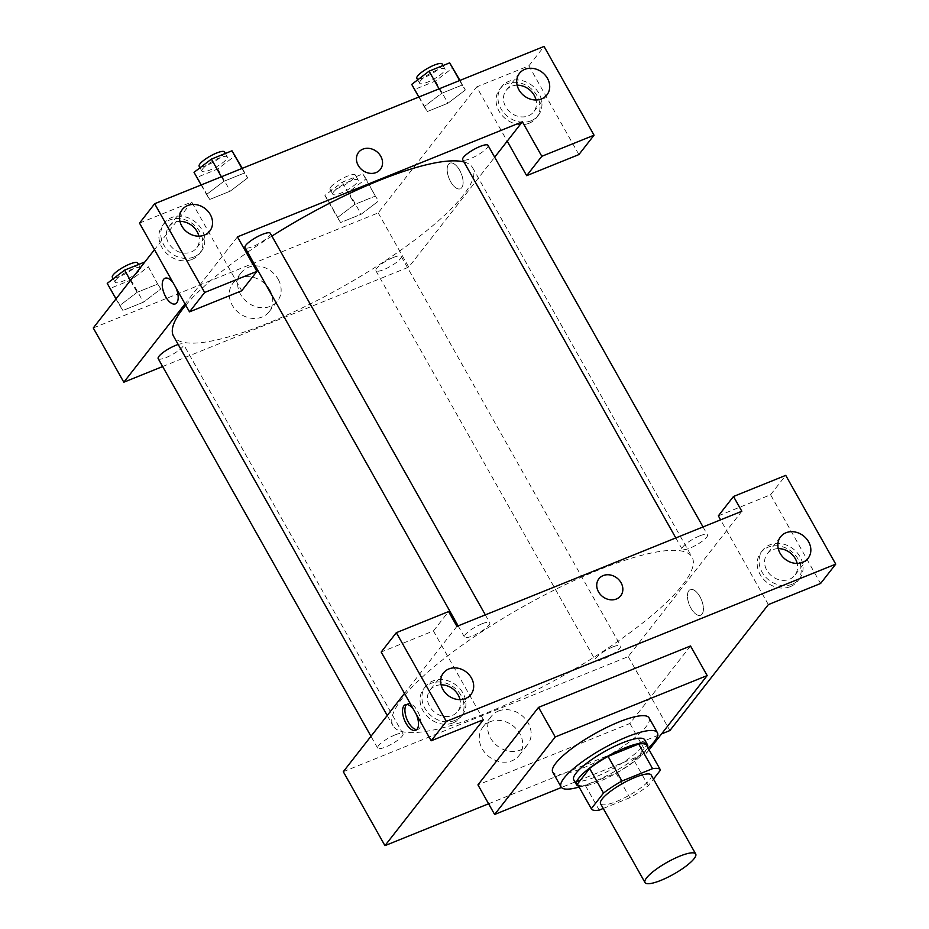 <?xml version="1.0" encoding="UTF-8"?>
<svg xmlns="http://www.w3.org/2000/svg" width="929" height="929" viewBox="0 0 929 929"><rect width="100%" height="100%" fill="white"/><g stroke="black" fill="none" stroke-linecap="round" stroke-linejoin="round"><path stroke-width="0.7" stroke-dasharray="4.64 3.48" d="M651.241 775.1A29.089 6.758 -29.4 0 1 629.223 795.282A29.089 6.758 -29.4 0 1 600.552 803.666M603.258 808.474L629.85 797.732A39.633 9.209 -29.4 0 0 648.279 785.69L653.47 779.059M577.559 784.32A39.633 9.209 -29.4 0 0 585.328 785.458L615.962 773.079A39.633 9.209 -29.4 0 0 634.391 761.037L646.607 745.418L660.496 770.06M578.546 786.097A40.725 9.464 150.6 0 0 616.659 772.986A40.725 9.464 150.6 0 0 647.606 747.171M644.714 739.809A40.725 9.464 -29.4 0 1 613.883 768.051A40.725 9.464 -29.4 0 1 573.75 779.803M615.962 773.079L629.85 797.732M585.328 785.458L599.217 810.111M634.391 761.037L648.279 785.69M648.152 748.147A55.275 12.855 -29.4 0 1 579.092 787.06M649.057 717.885A55.275 12.855 -29.4 0 1 607.206 756.206A55.275 12.855 -29.4 0 1 552.743 772.15M649.104 749.842L646.572 753.082L561.453 787.467M690.502 645.98L629.908 723.494L477.947 784.877M629.908 723.494L646.572 753.082M488.596 803.782L661.553 733.922M790.3 586.652A23.271 19.753 38 0 0 797.523 581.264A23.271 19.753 38 0 0 791.357 551.361A23.271 19.753 38 0 0 760.851 552.592A23.271 19.753 38 0 0 763.197 578.86A23.271 19.753 38 0 0 790.3 586.652M768.353 604.593L720.59 519.845M718.349 515.85L770.582 494.751L820.586 583.493M792.193 584.225A23.271 19.753 -142 0 1 765.09 576.433A23.271 19.753 -142 0 1 762.744 550.177A23.271 19.753 -142 0 1 793.25 548.946A23.271 19.753 -142 0 1 799.416 578.837A23.271 19.753 -142 0 1 792.193 584.225M778.258 548.644A17.454 14.818 38 0 0 767.331 553.754A17.454 14.818 38 0 0 771.953 576.177A17.454 14.818 38 0 0 794.829 575.26A17.454 14.818 38 0 0 797.163 563.427M770.582 494.751L785.737 475.369M343.289 771.697L628.213 656.606L741.83 511.264M453.143 722.843A23.271 19.753 38 0 0 460.366 717.455A23.271 19.753 38 0 0 454.2 687.553A23.271 19.753 38 0 0 423.694 688.784A23.271 19.753 38 0 0 426.039 715.051A23.271 19.753 38 0 0 453.143 722.843M483.428 719.685L433.425 630.942L381.192 652.042M455.036 720.416A23.271 19.753 -142 0 1 427.932 712.624A23.271 19.753 -142 0 1 425.587 686.368A23.271 19.753 -142 0 1 456.093 685.137A23.271 19.753 -142 0 1 462.259 715.04A23.271 19.753 -142 0 1 455.036 720.416M441.101 684.836A17.454 14.818 38 0 0 430.173 689.945A17.454 14.818 38 0 0 429.674 706.458A17.454 14.818 38 0 0 457.672 711.451A17.454 14.818 38 0 0 460.006 699.618M433.425 630.942L448.568 611.572M456.905 626.355L404.487 693.406M690.932 608.17A13.819 6.561 -112 0 0 700.605 615.23A13.819 6.561 -112 0 0 701.511 599.96A13.819 6.561 -112 0 0 690.259 589.613A13.819 6.561 -112 0 0 690.932 608.17A13.819 6.561 68 0 1 690.259 589.613A13.819 6.561 68 0 1 701.511 599.971A13.819 6.561 68 0 1 700.605 615.23A13.819 6.561 68 0 1 690.932 608.17M628.213 656.606L669.879 730.554M490.036 721.763A23.016 19.544 38 0 0 482.894 727.093A23.016 19.544 38 0 0 488.991 756.659A23.016 19.544 38 0 0 519.16 755.44A23.016 19.544 38 0 0 516.849 729.474A23.016 19.544 38 0 0 490.036 721.763M498.42 711.045A23.016 19.544 -142 0 1 525.222 718.756A23.016 19.544 -142 0 1 527.533 744.721A23.016 19.544 -142 0 1 497.375 745.941A23.016 19.544 -142 0 1 491.267 716.375A23.016 19.544 -142 0 1 498.42 711.045M598.903 578.79L598.891 578.79A13.819 11.729 38 0 0 598.508 591.854A13.819 11.729 38 0 0 620.665 595.814L620.665 595.814M413.51 709.408A13.819 6.561 68 0 1 415.008 711.765A13.819 6.561 68 0 1 416.308 714.378M416.784 729.59A13.819 6.561 -112 0 0 418.085 729.358A13.819 6.561 -112 0 0 417.4 710.79A13.819 6.561 -112 0 0 407.726 703.729A13.819 6.561 -112 0 0 406.635 704.472M395.046 734.909A14.55 3.379 150.6 0 0 377.638 748.1A14.55 3.379 150.6 0 0 391.968 743.908A14.55 3.379 150.6 0 0 402.989 733.829A14.55 3.379 150.6 0 0 395.046 734.909M481.849 623.87A14.55 3.379 150.6 0 0 464.442 637.073A14.55 3.379 150.6 0 0 478.783 632.87A14.55 3.379 150.6 0 0 489.792 622.79A14.55 3.379 150.6 0 0 481.849 623.87M612.734 646.979A14.55 3.379 150.6 0 0 595.326 660.171A14.55 3.379 150.6 0 0 609.656 655.979A14.55 3.379 150.6 0 0 620.665 645.899A14.55 3.379 150.6 0 0 612.734 646.979M699.537 535.94A14.55 3.379 150.6 0 0 682.13 549.132A14.55 3.379 150.6 0 0 696.46 544.94A14.55 3.379 150.6 0 0 707.468 534.86A14.55 3.379 150.6 0 0 699.537 535.94M598.415 570.023A171.644 39.901 150.6 0 0 393.025 725.746A171.644 39.901 150.6 0 0 562.15 676.242A171.644 39.901 150.6 0 0 692.093 557.226A171.644 39.901 150.6 0 0 598.415 570.023M463.966 161.96A171.644 39.901 -29.4 0 1 472.629 167.743A171.644 39.901 -29.4 0 1 342.685 286.759A171.644 39.901 -29.4 0 1 173.56 336.252M185.754 305.211A171.644 39.901 -29.4 0 1 246.522 252.99M247.602 252.235A171.644 39.901 -29.4 0 1 271.907 236.105M158.174 358.617A14.55 3.379 150.6 0 0 169.264 356.132A14.55 3.379 150.6 0 0 182.723 346.691A14.55 3.379 150.6 0 0 183.524 344.345A14.55 3.379 150.6 0 0 178.194 344.485M488.015 145.377A14.55 3.379 -29.4 0 1 476.995 155.457A14.55 3.379 -29.4 0 1 462.665 159.649M270.327 233.307A14.55 3.379 -29.4 0 1 259.319 243.386A14.55 3.379 -29.4 0 1 244.989 247.578M393.269 257.496A14.55 3.379 -29.4 0 1 401.2 256.416A14.55 3.379 -29.4 0 1 390.192 266.495A14.55 3.379 -29.4 0 1 375.862 270.687A14.55 3.379 -29.4 0 1 376.663 268.342A14.55 3.379 -29.4 0 1 393.269 257.496M237.441 236.872L185.034 303.922M162.633 366.537L408.748 267.122L494.681 157.198M358.606 152.333L358.606 152.333A13.819 11.729 38 0 0 358.211 165.397A13.819 11.729 38 0 0 380.379 169.357L380.379 169.357M517.128 85.201A17.454 14.818 38 0 0 506.2 90.322A17.454 14.818 38 0 0 505.701 106.823A17.454 14.818 38 0 0 533.699 111.828A17.454 14.818 38 0 0 536.033 99.984M531.063 120.793A23.271 19.753 -142 0 1 503.959 113.001A23.271 19.753 -142 0 1 501.614 86.734A23.271 19.753 -142 0 1 532.12 85.503A23.271 19.753 -142 0 1 538.286 115.405A23.271 19.753 -142 0 1 531.063 120.793M529.17 123.22A23.271 19.753 38 0 0 536.393 117.832A23.271 19.753 38 0 0 530.227 87.93A23.271 19.753 38 0 0 499.721 89.161A23.271 19.753 38 0 0 502.066 115.417A23.271 19.753 38 0 0 529.17 123.22M179.959 221.392A17.454 14.818 38 0 0 169.043 226.513A17.454 14.818 38 0 0 168.544 243.015A17.454 14.818 38 0 0 196.542 248.02A17.454 14.818 38 0 0 198.876 236.175M193.906 256.985A23.271 19.753 -142 0 1 166.79 249.193A23.271 19.753 -142 0 1 164.456 222.925A23.271 19.753 -142 0 1 194.962 221.694A23.271 19.753 -142 0 1 201.128 251.596A23.271 19.753 -142 0 1 193.906 256.985M192.013 259.412A23.271 19.753 38 0 0 199.236 254.023A23.271 19.753 38 0 0 193.069 224.121A23.271 19.753 38 0 0 162.563 225.352A23.271 19.753 38 0 0 164.897 251.62A23.271 19.753 38 0 0 192.013 259.412M139.501 223.123L191.734 202.023L241.737 290.765M578.895 154.574L528.891 65.831L476.658 86.931L507.222 141.162M528.891 65.831L544.046 46.45M459.634 80.544L462.166 85.05L441.6 93.353L424.216 106.591L427.398 111.515L447.964 103.212L465.359 89.974L462.166 85.05L441.6 93.353L424.205 106.591L427.421 111.503M459.96 80.417L465.348 89.974L462.131 85.062M366.038 178.832L362.856 173.897L342.29 182.2L324.906 195.438L328.088 200.374L348.654 192.059L366.038 178.832L375.328 196.1M362.856 173.897L375.351 196.077L354.797 204.392L337.413 217.63L340.595 222.554L361.149 214.251L378.533 201.012L375.351 196.077L354.797 204.392L337.39 217.63L340.618 222.542L361.149 214.251L378.556 201.012M107.23 283.368L110.412 288.304L130.977 279.989L148.35 266.762L157.651 284.03M148.35 266.762L157.675 284.019L137.109 292.321L119.725 305.56L122.907 310.483L143.472 302.18L160.856 288.942L157.675 284.019L137.109 292.321L119.713 305.56L122.942 310.472L143.472 302.18L160.868 288.942M242.272 168.346L247.66 177.903L244.478 172.98L223.924 181.283L206.517 194.521L209.745 199.433L230.276 191.142L247.683 177.903M241.946 168.474L244.478 172.98L223.924 181.283L206.54 194.521L209.722 199.445L230.276 191.142L247.66 177.903L244.455 172.991M93.26 327.983L378.184 212.892L476.658 86.931M191.734 202.023L154.469 249.692M269.793 289.964A23.016 19.544 38 0 0 232.877 283.38A23.016 19.544 38 0 0 238.974 312.945A23.016 19.544 38 0 0 269.143 311.726A23.016 19.544 38 0 0 269.793 289.964M378.184 212.892L408.748 267.122M278.166 279.246A23.016 19.544 -142 0 1 277.516 301.008A23.016 19.544 -142 0 1 247.346 302.227A23.016 19.544 -142 0 1 241.25 272.661A23.016 19.544 -142 0 1 278.166 279.246M173.212 282.95A13.819 6.561 68 0 1 174.71 285.308A13.819 6.561 68 0 1 176.011 287.92M175.395 303.864L175.395 303.864A13.819 6.561 -112 0 0 174.722 285.308A13.819 6.561 -112 0 0 165.048 278.247L165.037 278.247M450.646 181.712A13.819 6.561 -112 0 0 460.319 188.773A13.819 6.561 -112 0 0 461.225 173.514A13.819 6.561 -112 0 0 449.961 163.156A13.819 6.561 -112 0 0 450.646 181.712A13.819 6.561 68 0 1 449.961 163.156A13.819 6.561 68 0 1 461.214 173.514A13.819 6.561 68 0 1 460.308 188.784A13.819 6.561 68 0 1 450.635 181.724M115.916 279.861A14.55 3.379 -29.4 0 1 129.375 270.409A14.55 3.379 -29.4 0 1 140.465 267.924A14.55 3.379 -29.4 0 1 129.456 278.015A14.55 3.379 -29.4 0 1 115.115 282.207A14.55 3.379 -29.4 0 1 115.916 279.861M130.42 280.453L137.109 292.321M115.986 298.917L119.725 305.56M110.412 288.304L122.907 310.483M130.977 279.989L143.472 302.18M137.689 262.988A14.55 3.379 -29.4 0 1 126.669 273.08A14.55 3.379 -29.4 0 1 112.339 277.272M333.604 191.931A14.55 3.379 -29.4 0 1 347.063 182.479A14.55 3.379 -29.4 0 1 358.141 179.994A14.55 3.379 -29.4 0 1 347.132 190.085A14.55 3.379 -29.4 0 1 332.803 194.277A14.55 3.379 -29.4 0 1 333.604 191.931M342.29 182.2L354.797 204.392M324.906 195.438L337.413 217.63M328.088 200.374L340.595 222.554M348.654 192.059L361.149 214.251M330.829 186.996A14.55 3.379 -29.4 0 1 344.287 177.555A14.55 3.379 -29.4 0 1 355.366 175.058A14.55 3.379 -29.4 0 1 344.357 185.15A14.55 3.379 -29.4 0 1 330.027 189.342A14.55 3.379 -29.4 0 1 330.829 186.996M194.033 172.329L197.215 177.265L217.781 168.962L235.165 155.724M202.731 168.823A14.55 3.379 -29.4 0 1 216.19 159.37A14.55 3.379 -29.4 0 1 227.268 156.885A14.55 3.379 -29.4 0 1 216.26 166.976A14.55 3.379 -29.4 0 1 201.93 171.168A14.55 3.379 -29.4 0 1 202.731 168.823M221.381 176.789L223.924 181.283M201.152 184.964L206.54 194.521M197.215 177.265L209.722 199.445M217.781 168.962L230.276 191.142M224.493 151.95A14.55 3.379 -29.4 0 1 213.484 162.041A14.55 3.379 -29.4 0 1 199.143 166.233M411.721 84.4L414.891 89.335L435.457 81.02L452.841 67.794M420.407 80.893A14.55 3.379 -29.4 0 1 433.866 71.44A14.55 3.379 -29.4 0 1 444.956 68.955A14.55 3.379 -29.4 0 1 433.936 79.046A14.55 3.379 -29.4 0 1 419.606 83.238A14.55 3.379 -29.4 0 1 420.407 80.893M439.069 88.859L441.6 93.353M418.828 97.034L424.216 106.591M414.891 89.335L427.398 111.515L447.964 103.212L465.348 89.974M435.457 81.02L447.964 103.212M442.169 64.02A14.55 3.379 -29.4 0 1 431.161 74.111A14.55 3.379 -29.4 0 1 416.831 78.303M797.523 581.264L799.416 578.837M760.851 552.592L762.744 550.177M780.592 536.799L767.331 553.754M808.091 558.306L794.829 575.26M460.366 717.455L462.259 715.04M423.694 688.784L425.587 686.368M443.423 672.991L430.173 689.945M470.933 694.497L457.672 711.451M519.16 755.44L527.533 744.721M482.894 727.093L491.267 716.375M415.693 730.322L418.085 729.358M405.334 704.705L407.726 703.729M387.242 715.481L393.025 725.746M472.629 167.743L692.093 557.226M402.989 733.829L183.524 344.345M377.638 748.1L370.973 736.279M675.813 537.937L682.13 549.132M703.021 526.94L707.468 534.86M458.136 625.867L464.442 637.073M485.333 614.87L489.792 622.79M375.862 270.687L595.326 660.171M401.2 256.416L620.665 645.899M519.45 73.368L506.2 90.322M546.96 94.863L533.699 111.828M536.393 117.832L538.286 115.405M499.721 89.161L501.614 86.734M182.293 209.559L169.043 226.513M209.803 231.054L196.542 248.02M199.236 254.023L201.128 251.596M162.563 225.352L164.456 222.925M269.143 311.726L277.516 301.008M232.877 283.38L241.25 272.661M113.21 278.816L115.115 282.207M138.537 264.51L140.465 267.924M330.027 189.342L332.803 194.277M355.366 175.058L358.141 179.994M200.014 167.777L201.93 171.168M225.341 153.471L227.268 156.885M417.702 79.848L419.606 83.238M443.028 65.541L444.956 68.955"/><path stroke-width="1.39" d="M646.607 877.859A29.089 6.758 -29.4 0 1 673.525 858.965A29.089 6.758 -29.4 0 1 695.693 853.983A29.089 6.758 -29.4 0 1 673.664 874.166A29.089 6.758 -29.4 0 1 645.005 882.55A29.089 6.758 -29.4 0 1 646.607 877.859M645.005 882.55L600.552 803.666A29.089 6.758 -29.4 0 1 602.155 798.975A29.089 6.758 -29.4 0 1 629.072 780.081A29.089 6.758 -29.4 0 1 651.241 775.1L695.693 853.983M577.559 784.32A39.633 9.209 -29.4 0 1 577.478 784.192L591.367 808.845A39.633 9.209 -29.4 0 0 599.217 810.111L603.258 808.474M653.47 779.059L660.496 770.06A39.633 9.209 -29.4 0 0 660.426 769.932A39.633 9.209 -29.4 0 0 652.576 768.666L621.942 781.034A39.633 9.209 -29.4 0 0 603.513 793.087L591.297 808.706A39.633 9.209 -29.4 0 0 591.367 808.845M652.576 768.666L638.687 744.013L608.054 756.392L621.942 781.034M603.513 793.087L589.625 768.434L577.408 784.053L591.297 808.706M589.625 768.434A39.633 9.209 -29.4 0 1 608.054 756.392M638.687 744.013A39.633 9.209 -29.4 0 1 646.538 745.279A39.633 9.209 -29.4 0 1 646.607 745.418M647.606 747.171A40.725 9.464 150.6 0 0 647.49 744.744A40.725 9.464 150.6 0 0 625.263 747.775A40.725 9.464 150.6 0 0 576.526 784.726A40.725 9.464 150.6 0 0 578.546 786.097M576.526 784.726L573.75 779.803A40.725 9.464 -29.4 0 1 575.992 773.23A40.725 9.464 -29.4 0 1 622.488 742.852A40.725 9.464 -29.4 0 1 644.714 739.809L647.49 744.744M579.092 787.06A55.275 12.855 -29.4 0 1 561.07 786.944A55.275 12.855 -29.4 0 1 564.112 778.026A55.275 12.855 -29.4 0 1 615.265 742.132A55.275 12.855 -29.4 0 1 657.384 732.667A55.275 12.855 -29.4 0 1 648.152 748.147M561.07 786.944L552.743 772.15A55.275 12.855 -29.4 0 1 555.786 763.232A55.275 12.855 -29.4 0 1 606.927 727.337A55.275 12.855 -29.4 0 1 649.057 717.885L657.384 732.667M561.453 787.467L494.623 814.466L555.217 736.952L707.178 675.569L649.104 749.842M707.178 675.569L690.502 645.98L538.541 707.364L477.947 784.877L494.623 814.466M661.553 733.922L669.879 730.554L768.353 604.593L820.586 583.493L835.74 564.124L446.338 721.415L431.195 740.785L483.428 719.685L384.954 845.645L488.596 803.782M720.59 519.845L718.349 515.85L733.492 496.481L785.737 475.369L835.74 564.124M797.163 563.427A17.454 14.818 38 0 0 795.329 558.759A17.454 14.818 38 0 0 778.258 548.644M808.59 541.793A17.454 14.818 38 0 0 780.592 536.799A17.454 14.818 38 0 0 785.214 559.223A17.454 14.818 38 0 0 808.091 558.306A17.454 14.818 38 0 0 808.59 541.793M431.195 740.785L381.192 652.042L396.335 632.672L448.568 611.572L456.905 626.355L741.83 511.264L733.492 496.481M460.006 699.618A17.454 14.818 38 0 0 458.171 694.95A17.454 14.818 38 0 0 441.101 684.836M442.936 689.504A17.454 14.818 38 0 0 470.933 694.497A17.454 14.818 38 0 0 466.312 672.073A17.454 14.818 38 0 0 443.423 672.991A17.454 14.818 38 0 0 442.936 689.504M396.335 632.672L446.338 721.415M538.541 707.364L555.217 736.952M404.487 693.406L343.289 771.697L384.954 845.645M598.508 591.854A13.819 11.729 -142 0 1 598.903 578.79A13.819 11.729 -142 0 1 617.007 578.059A13.819 11.729 -142 0 1 620.677 595.814A13.819 11.729 -142 0 1 598.508 591.854M620.665 595.814A13.819 11.729 38 0 0 617.007 578.059A13.819 11.729 38 0 0 598.891 578.79M416.308 714.378A13.819 6.561 68 0 1 415.693 730.322A13.819 6.561 68 0 1 404.429 719.975A13.819 6.561 68 0 1 405.334 704.705A13.819 6.561 68 0 1 413.51 709.408M406.635 704.472A13.819 6.561 -112 0 0 406.821 719A13.819 6.561 -112 0 0 416.784 729.59M271.907 236.105A171.644 39.901 -29.4 0 1 378.962 180.54A171.644 39.901 -29.4 0 1 463.966 161.96M387.242 715.481L173.56 336.252A171.644 39.901 -29.4 0 1 183.013 308.579A171.644 39.901 -29.4 0 1 185.754 305.211M246.522 252.99A171.644 39.901 -29.4 0 1 247.602 252.235M178.194 344.485A14.55 3.379 150.6 0 0 175.581 345.425A14.55 3.379 150.6 0 0 158.174 358.617L370.973 736.279M675.813 537.937L462.665 159.649A14.55 3.379 -29.4 0 1 463.466 157.303A14.55 3.379 -29.4 0 1 480.072 146.457A14.55 3.379 -29.4 0 1 488.015 145.377L703.021 526.94M458.136 625.867L244.989 247.578A14.55 3.379 -29.4 0 1 245.79 245.244A14.55 3.379 -29.4 0 1 262.396 234.387A14.55 3.379 -29.4 0 1 270.327 233.307L485.333 614.87M237.441 236.872L522.365 121.78L541.816 156.293L594.049 135.193L544.046 46.45L154.655 203.741L204.659 292.484L256.892 271.384L237.441 236.872M185.034 303.922L123.824 382.214L162.633 366.537M494.681 157.198L522.365 121.78M358.211 165.397A13.819 11.729 -142 0 1 358.606 152.333A13.819 11.729 -142 0 1 376.709 151.601A13.819 11.729 -142 0 1 380.379 169.357A13.819 11.729 -142 0 1 358.211 165.397M518.963 89.869A17.454 14.818 -142 0 1 519.45 73.368A17.454 14.818 -142 0 1 542.327 72.439A17.454 14.818 -142 0 1 546.96 94.863A17.454 14.818 -142 0 1 518.963 89.869M181.805 226.061A17.454 14.818 -142 0 1 182.293 209.559A17.454 14.818 -142 0 1 205.17 208.63A17.454 14.818 -142 0 1 209.803 231.054A17.454 14.818 -142 0 1 181.805 226.061M380.379 169.357A13.819 11.729 38 0 0 376.709 151.601A13.819 11.729 38 0 0 358.606 152.333M536.033 99.984A17.454 14.818 38 0 0 534.198 95.315A17.454 14.818 38 0 0 517.128 85.201M198.876 236.175A17.454 14.818 38 0 0 179.959 221.392M256.892 271.384L241.737 290.765L189.504 311.865L139.501 223.123L154.655 203.741M189.504 311.865L204.659 292.484M507.222 141.162L526.662 175.674L578.895 154.574L594.049 135.193M526.662 175.674L541.816 156.293M154.469 249.692L93.26 327.983L123.824 382.214M176.011 287.92A13.819 6.561 68 0 1 175.395 303.864A13.819 6.561 68 0 1 164.131 293.518A13.819 6.561 68 0 1 165.037 278.247A13.819 6.561 68 0 1 173.212 282.95M165.048 278.247A13.819 6.561 -112 0 0 164.143 293.518A13.819 6.561 -112 0 0 175.395 303.864M144.889 261.943L124.614 270.13L107.23 283.368L115.986 298.917M124.614 270.13L130.42 280.453M113.21 278.816L112.339 277.272A14.55 3.379 -29.4 0 1 113.141 274.926A14.55 3.379 -29.4 0 1 126.599 265.485A14.55 3.379 -29.4 0 1 137.689 262.988L138.537 264.51M242.272 168.346L231.983 150.788L211.417 159.091L194.033 172.329L201.152 184.964M231.983 150.788L241.946 168.474M211.417 159.091L221.381 176.789M200.014 167.777L199.143 166.233A14.55 3.379 -29.4 0 1 199.944 163.887A14.55 3.379 -29.4 0 1 213.403 154.446A14.55 3.379 -29.4 0 1 224.493 151.95L225.341 153.471M459.96 80.417L449.659 62.858L429.093 71.161L411.721 84.4L418.828 97.034M449.659 62.858L459.634 80.544M429.093 71.161L439.069 88.859M417.702 79.848L416.831 78.303A14.55 3.379 -29.4 0 1 417.632 75.957A14.55 3.379 -29.4 0 1 431.091 66.516A14.55 3.379 -29.4 0 1 442.169 64.02L443.028 65.541M646.538 745.279L660.426 769.932"/></g></svg>
